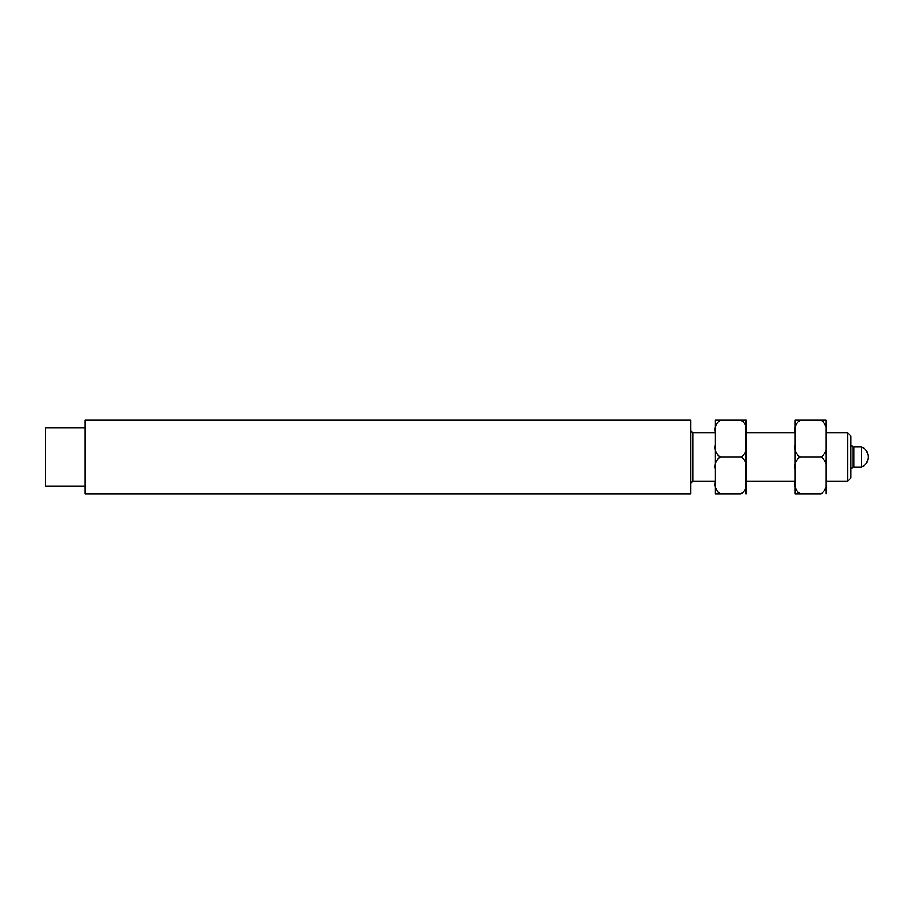 <?xml version="1.0" encoding="UTF-8"?>
<svg xmlns="http://www.w3.org/2000/svg" width="914" height="914" viewBox="0 0 914 914"><rect width="100%" height="100%" fill="white"/><g stroke="black" fill="none" stroke-linecap="round" stroke-linejoin="round"><path stroke-width="1.37" d="M825.936 481.335L847.564 481.335L847.564 432.665L825.936 432.665M690.767 430.7L692.732 432.665L715.342 432.665M746.064 432.665L795.214 432.665M847.564 481.335L851.003 477.885L851.003 436.115L847.564 432.665M851.003 444.958L852.968 446.923L852.968 467.077L851.003 469.042M795.214 432.448C794.22 427.124 795.888 423.022 800.241 420.132L795.214 420.132L795.214 493.868L800.241 493.868L795.214 493.868M823.148 421.068L820.898 420.132L825.936 420.132L795.214 420.132M798.002 492.932L800.241 493.868L820.898 493.868C825.251 490.978 826.93 486.876 825.936 481.552L825.936 493.868M800.241 493.868C795.9 491.001 794.22 486.899 795.214 481.552M795.214 469.305C794.22 463.992 795.888 459.891 800.241 457L820.898 457C825.239 459.856 826.919 463.958 825.936 469.305L825.936 481.552M800.241 457C795.9 454.144 794.22 450.042 795.214 444.695M820.898 420.132C825.239 422.999 826.919 427.101 825.936 432.448L825.936 444.695C826.93 450.008 825.251 454.109 820.898 457M825.936 432.448L825.936 420.132M825.936 444.695L825.936 469.305M861.422 457L861.422 447.026C870.414 449.848 870.414 464.152 861.422 466.974L861.422 457M852.968 447.586L853.95 447.026L853.95 466.974L861.422 466.974M715.342 432.448C714.348 427.124 716.028 423.022 720.369 420.132L715.342 420.132L715.342 493.868L720.369 493.868L715.342 493.868M743.276 421.068L741.026 420.132L746.064 420.132L715.342 420.132M718.13 492.932L720.369 493.868L741.026 493.868C745.378 490.978 747.058 486.876 746.064 481.552L746.064 493.868M720.369 493.868C716.028 491.001 714.348 486.899 715.342 481.552M715.342 469.305C714.348 463.992 716.028 459.891 720.369 457L741.026 457C745.367 459.856 747.046 463.958 746.064 469.305L746.064 481.552M720.369 457C716.028 454.144 714.348 450.042 715.342 444.695M741.026 420.132C745.367 422.999 747.046 427.101 746.064 432.448L746.064 444.695C747.058 450.008 745.378 454.109 741.026 457M746.064 432.448L746.064 420.132M746.064 444.695L746.064 469.305M85.219 428.003L45.7 428.003L45.7 485.997L85.219 485.997M85.219 420.132L85.219 493.868L690.767 493.868L690.767 420.132L85.219 420.132M692.732 432.665L692.732 481.335L715.342 481.335M746.064 481.335L795.214 481.335M692.732 481.335L690.767 483.3M853.95 447.026L861.422 447.026M852.968 466.414L853.95 466.974"/></g></svg>
